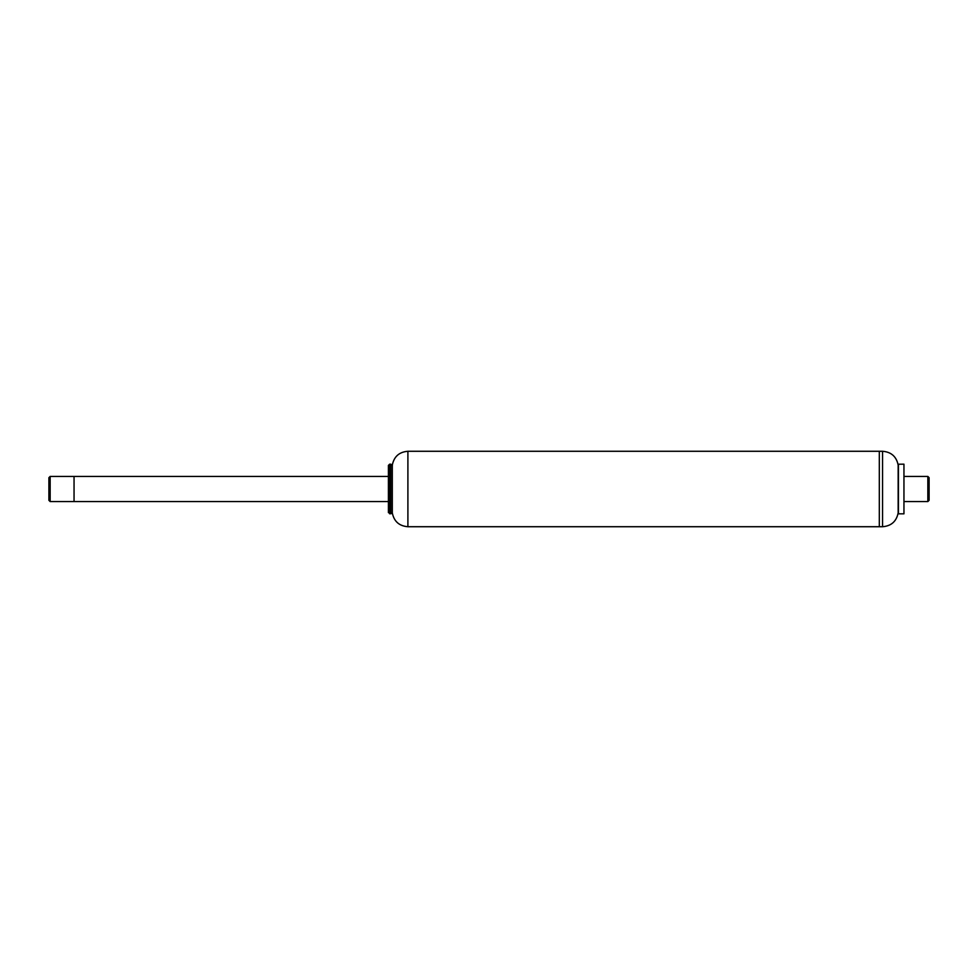 <?xml version="1.0" encoding="UTF-8"?>
<svg xmlns="http://www.w3.org/2000/svg" width="978" height="978" viewBox="0 0 978 978"><rect width="100%" height="100%" fill="white"/><g stroke="black" fill="none" stroke-linecap="round" stroke-linejoin="round"><path stroke-width="0.73" stroke-dasharray="4.89 3.67" d="M392.3 512.68L392.3 465.32M879.308 526.726L879.308 451.274L879.308 526.726M388.4 512.582L388.4 465.418M389.66 513.829L389.66 464.171M390.797 513.829L390.797 464.171M74.047 501.58L74.047 476.42L74.047 501.58M388.4 477.215L388.4 501.58L388.4 477.215M898.171 512.888L898.171 465.112M898.415 513.829L898.415 464.171M903.953 513.829L903.953 464.171M903.953 476.445L903.953 501.58L903.953 476.445M927.841 501.58L927.841 476.42M929.1 500.32L929.1 477.68M48.9 500.32L48.9 477.68M50.159 476.42L50.159 501.58M407.899 526.726L407.899 451.274M882.559 526.726L882.559 451.274"/><path stroke-width="1.47" d="M392.3 465.088C394.024 456.567 399.232 451.958 407.899 451.274L879.308 451.274L879.308 526.726L882.559 526.726L882.559 451.274L879.308 451.274L879.308 526.726L407.899 526.726C399.232 526.042 394.024 521.433 392.3 512.912L392.3 465.088M389.66 464.171L388.4 465.418L388.4 512.582L390.797 513.829L390.797 464.171L389.66 464.171L389.66 513.829M392.374 465.381L390.797 464.171M50.159 501.58L50.159 476.42L48.9 477.68L48.9 500.32L50.159 501.58L74.047 501.58L74.047 476.42L74.047 501.58L388.4 501.58M882.559 451.274C891.239 451.97 896.447 456.579 898.171 465.112L898.171 512.888C896.447 521.421 891.239 526.03 882.559 526.726M898.415 464.22L898.415 513.829L903.953 513.829L903.953 464.171L898.415 464.22M903.953 476.42L927.841 476.42L927.841 501.58L903.953 501.58M927.841 476.42L929.1 477.68L929.1 500.32L927.841 501.58M407.899 451.274L407.899 526.726M392.3 512.68L390.797 513.829M50.159 476.42L388.4 476.42M898.171 512.888L898.415 513.829M898.171 465.112L898.415 464.171"/></g></svg>
